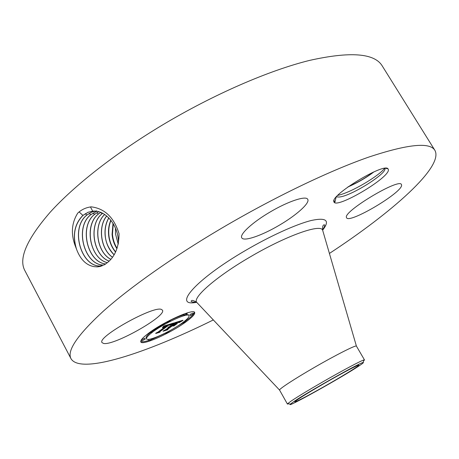 <?xml version="1.0" encoding="UTF-8"?>
<svg xmlns="http://www.w3.org/2000/svg" width="459" height="459" viewBox="0 0 459 459"><rect width="100%" height="100%" fill="white"/><g stroke="black" fill="none" stroke-linecap="round" stroke-linejoin="round"><path stroke-width="0.69" d="M213.337 319.929C146.415 353.074 80.595 374.9 71.036 358.749C66.664 350.906 77.405 335.076 103.252 311.254C129.673 287.638 172.733 257.103 221.089 228.536C273.782 197.456 329.229 170.886 368.468 157.19C407.741 144.155 429.888 141.877 434.908 150.363C443.996 166.778 391.866 212.506 329.413 253.448M71.036 358.749L24.855 270.581C18.366 258.641 26.817 239.179 50.209 212.201C74.272 185.637 115.123 153.426 162.234 125.135C213.584 94.365 269.02 70.405 309.538 60.41C350.28 51.31 374.51 53.146 382.227 65.912L434.908 150.363M106.729 263.145L106.763 263.122C114.825 257.08 118.927 247.281 119.065 233.729C114.05 217.491 104.778 208.535 91.255 206.854L90.4 206.957C86.16 207.606 82.379 209.27 79.063 211.955L77.766 213.085C71.34 223.326 70.686 234.733 75.804 247.292L76.636 249.518C80.52 259.651 86.395 265.365 94.256 266.662L97.308 266.886L104.75 264.573L106.729 263.145M333.911 201.753L333.9 201.713C329.981 195.471 384.022 162.509 388.027 168.792L388.423 169.732C389.502 177.983 335.225 209.826 333.911 201.753M103.614 343.458L102.036 342.603C96.642 337.118 154.058 305.178 161.505 309.481L162.44 310.175C167.082 315.826 114.073 345.839 103.614 343.458M279.296 225.226C261.9 235.559 243.723 241.853 241.778 237.825C239.288 234.52 252.335 222.391 270.076 212.035C288.154 201.272 306.067 195.402 307.731 199.326C310.204 202.947 296.388 215.277 279.296 225.226M346.476 217.497C342.758 211.731 399.496 177.644 401.459 184.541L401.608 185.195C402.193 192.7 348.915 224.164 346.579 217.75L346.476 217.497M148.722 333.131C163.874 321.639 193.916 308.276 194.662 312.464C195.213 314.065 192.361 317.158 186.107 321.748C171.173 332.855 142.135 345.954 140.815 341.932C140.219 340.469 142.852 337.537 148.722 333.131M97.365 266.868L100.349 266.455M92.816 211.169L88.214 212.236L82.993 215.397C74.45 224.227 72.333 235.605 76.636 249.518M118.29 243.844C119.489 226.866 105.972 209.488 92.724 211.18L88.122 212.242L82.895 215.409C74.892 223.481 72.528 234.113 75.804 247.292M384.917 168.31L384.998 168.923C385.44 174.472 350.194 196.595 338.937 197.037L336.384 196.842M336.068 197.215L334.944 202.103L334.095 201.076L334.072 200.25M185.591 321.048L185.683 320.979C191.305 316.859 194.191 313.91 194.341 312.131M140.706 341.473C141.854 342.144 144.585 341.777 148.894 340.377M152.262 339.178L165.619 333.102M168.82 331.415L182.602 323.136M96.556 210.876L91.995 211.926L86.808 215.064C69.556 228.49 81.277 267.838 101.032 265.973L102.116 265.893M94.778 211.134L92.087 211.92L86.906 215.053C69.653 228.473 81.363 267.815 101.118 265.95L102.162 265.876M337.009 196.968L336.43 196.796M287.426 404.063L279.571 390.081C278.911 389.094 294.712 378.75 314.535 367.338C335.971 354.933 355.96 344.852 356.402 346.08L364.486 359.931L364.062 359.925C361.681 360.332 342.747 370.361 322.832 381.848C308.396 390.184 297.885 396.559 291.287 400.965L287.638 403.696L287.426 404.063L288.585 403.84M166.6 322.275L152.268 331.186M149.456 333.418C146.869 335.678 145.767 337.216 146.163 338.042L146.519 338.369M189.01 315.626C189.452 316.871 187.226 319.298 182.326 322.901C170.541 331.685 147.591 342.018 146.599 338.84C146.128 337.675 148.223 335.351 152.881 331.863C164.798 322.843 188.379 312.338 189.01 315.626L188.574 314.84L186.147 314.381M183.784 314.868C180.175 315.861 175.579 317.743 169.996 320.52M183.749 314.094L183.979 315.224L187.278 313.405L183.979 315.224M185.809 321.443L182.636 323.193L185.809 321.443L185.252 320.64M193.52 313.841L193.084 313.055L190.387 314.272L189.865 314.84L190.296 315.626L193.52 313.841L190.296 315.626M149.496 339.224L148.682 339.976L149.1 340.762L152.331 339.006L149.1 340.762M145.262 339.109L144.832 338.312L141.997 339.568L141.527 340.096L141.957 340.894L145.262 339.109L141.957 340.894M329.229 383.661C311.902 393.65 294.89 402.669 294.798 401.837C295.9 400.323 305.723 394.183 324.266 383.42C342.334 373.006 358.995 364.239 358.84 365.163C359.42 365.645 345.369 374.395 329.229 383.661M363.706 360.814L364.486 359.931M168.499 332.241L165.808 333.452L168.499 332.241M149.617 332.861L152.486 331.587L149.129 333.406L149.617 332.861M167.294 322.034L170.134 320.772L166.783 322.608L167.294 322.034M358.404 366.316C362.667 363.522 364.211 362.26 363.023 362.518C360.08 362.57 307.358 392.296 293.903 401.522L290.398 404.109C285.131 408.986 340.865 377.946 358.404 366.316M348.329 186.67C357.831 182.43 366.19 177.576 373.402 172.108M347.819 187.037C357.779 182.648 366.483 177.599 373.93 171.873M173.789 322.987L170.002 325.253L170.633 324.364L168.952 324.777L159.577 331.616L159.629 331.995L155.831 333.165L157.994 332.075L166.514 325.815L162.492 327.709L167.156 325.339L162.348 327.628L163.817 326.022L173.789 322.987M173.76 323.228L169.933 325.431L173.76 323.228M170.237 324.869L168.82 325.121L160.214 331.432L159.933 332.196L155.699 333.504L159.709 332.167L159.898 331.559L168.809 325.018L170.123 324.651M174.535 322.763L182.86 320.256L178.993 322.522L179.343 321.719L176.531 322.47L172.527 325.397L176.549 322.666L178.666 322.046L179.01 322.298L176.52 322.775L173.221 325.184L177.157 323.377L173.594 325.976L173.657 325.356L171.809 325.919L167.529 329.051L167.472 329.533L163.479 330.761L165.906 329.545L169.56 326.877L167.988 327.485L170.191 326.412L168.086 327.267L170.909 325.89L174.523 323.245L174.535 322.763M182.94 320.457L178.849 322.757L182.917 320.411M177.444 323.417L173.691 326.068L177.444 323.417M173.439 325.729L171.786 326.234L168.16 328.885L167.742 329.791L163.043 331.237L167.518 329.763L167.856 329.023L171.815 326.125L173.393 325.643M96.723 211.324L90.779 214.709C74.048 227.693 84.68 265.692 103.941 265.044M96.677 211.318L90.687 214.72C73.939 227.721 84.622 265.778 103.9 265.061M163.633 326.779L163.45 326.447M163.834 326.659L163.611 326.263M164.029 326.55L163.771 326.079M164.219 326.441L163.966 325.982M164.408 326.343L164.173 325.919M164.592 326.251L164.379 325.856M164.787 326.16L164.58 325.792M164.976 326.074L164.787 325.729M165.171 325.988L164.999 325.666M165.372 325.907L165.206 325.603M165.573 325.827L165.412 325.54M167.156 325.339L167.001 325.052M159.164 331.214L159.629 331.995M159.577 331.616L159.302 331.111M170.318 324.381L170.157 324.094M170.421 324.364L170.255 324.065M170.507 324.352L170.335 324.037M170.576 324.352L170.398 324.02M170.633 324.364L170.438 324.008M171.012 324.622L170.639 323.945M171.201 324.507L170.857 323.882M171.385 324.398L171.064 323.819M171.563 324.289L171.27 323.756M171.735 324.186L171.465 323.693M171.907 324.083L171.66 323.635M167.472 329.533L167.042 328.753M167.529 329.051L167.26 328.558M171.809 325.919L171.54 325.425M172.527 325.397L172.257 324.903M179.021 321.759L178.855 321.461M179.148 321.736L178.981 321.426M179.257 321.725L179.079 321.398M179.343 321.719L179.153 321.375M179.412 321.725L179.211 321.357M179.458 321.736L179.239 321.346M179.48 321.765L179.251 321.34M180.1 321.845L179.744 321.197M180.289 321.73L179.962 321.128M180.467 321.621L180.163 321.07M180.634 321.524L180.353 321.013M180.926 321.352L180.685 320.91M181.185 321.197L180.978 320.824M181.477 321.03L181.305 320.726M115.484 228.123L115.502 233.889L118.21 244.211M113.275 223.722L112.455 234.371C112.937 239.472 114.475 244.113 117.062 248.285M113.017 223.298L112.076 234.434C112.581 239.684 114.193 244.44 116.919 248.692M98.685 211.737L94.617 214.364C78.85 226.597 87.411 262.169 105.668 263.959M98.639 211.725L94.525 214.376C78.741 226.626 87.348 262.255 105.627 263.988M110.986 220.377C109.116 224.87 108.41 229.729 108.863 234.945C109.506 241.457 111.761 247.097 115.622 251.859M110.831 220.177C108.892 224.732 108.152 229.666 108.617 234.985C109.276 241.577 111.583 247.275 115.53 252.06M100.664 212.391L98.415 214.032C83.882 225.237 89.912 258.647 107.395 262.64M100.619 212.374L98.324 214.043C83.469 225.581 90.211 258.79 107.349 262.674M114.119 254.734C108.697 249.007 105.736 242.604 105.237 235.519C104.686 228.972 105.891 223.108 108.846 217.933M108.777 217.864C105.788 223.057 104.572 228.949 105.128 235.536C105.995 243.459 108.978 249.874 114.084 254.797M102.667 213.297L102.179 213.693C88.472 224.233 93.022 255.388 109.156 261.102M102.621 213.274L102.087 213.71C88.363 224.267 92.953 255.462 109.116 261.142M106.758 216.017C97.606 226.93 100.986 249.65 112.524 257.195M104.646 214.456C92.936 225.203 96.792 252.473 110.826 259.346M104.692 214.491C93.045 225.243 96.883 252.404 110.866 259.301M106.706 215.977C97.497 226.889 100.888 249.713 112.484 257.252M384.585 168.355C379.318 175.636 351.537 192.505 337.749 195.391M334.02 201.26L333.831 200.681M196.687 302.297C171.855 307.312 194.823 279.979 245.077 250.717C270.173 235.972 296.451 224.107 311.535 220.429C326.492 217.279 330.193 220.527 322.631 230.171M82.895 215.409L79.114 211.909M92.724 211.18L90.44 206.952M196.406 302.028C193.618 302.332 191.862 302.114 191.133 301.385C191.351 299.847 193.21 300.163 196.71 302.326C192.436 297.604 215.959 276.892 249.466 257.361C285.653 235.932 320.807 223.476 322.643 230.206C322.407 226.207 323.079 224.445 324.651 224.916C324.915 225.914 324.215 227.538 322.539 229.787M101.037 265.968L100.951 266.289M86.808 215.064L85.322 213.682M90.687 214.72L89.212 213.355M179.687 322.098L179.274 321.334M179.899 321.966L179.515 321.266M94.525 214.376L93.068 213.028M98.324 214.043L96.889 212.706M102.087 213.71L100.687 212.397M385.56 168.252L388.027 168.792M334.083 201.031L333.9 201.713M279.571 390.081L196.71 302.326M356.402 346.08L322.643 230.206M146.599 338.84L146.163 338.042M187.278 313.405L187.037 312.969M182.636 323.193L182.43 322.82M152.331 339.006L152.113 338.599M165.808 333.452L165.538 332.959M168.987 331.714L168.751 331.283M152.486 331.587L152.044 330.778M149.129 333.406L148.905 332.993M170.134 320.772L169.882 320.307M166.783 322.608L166.497 322.08M287.638 403.696L290.398 404.109M364.062 359.925L363.023 362.518"/></g></svg>
